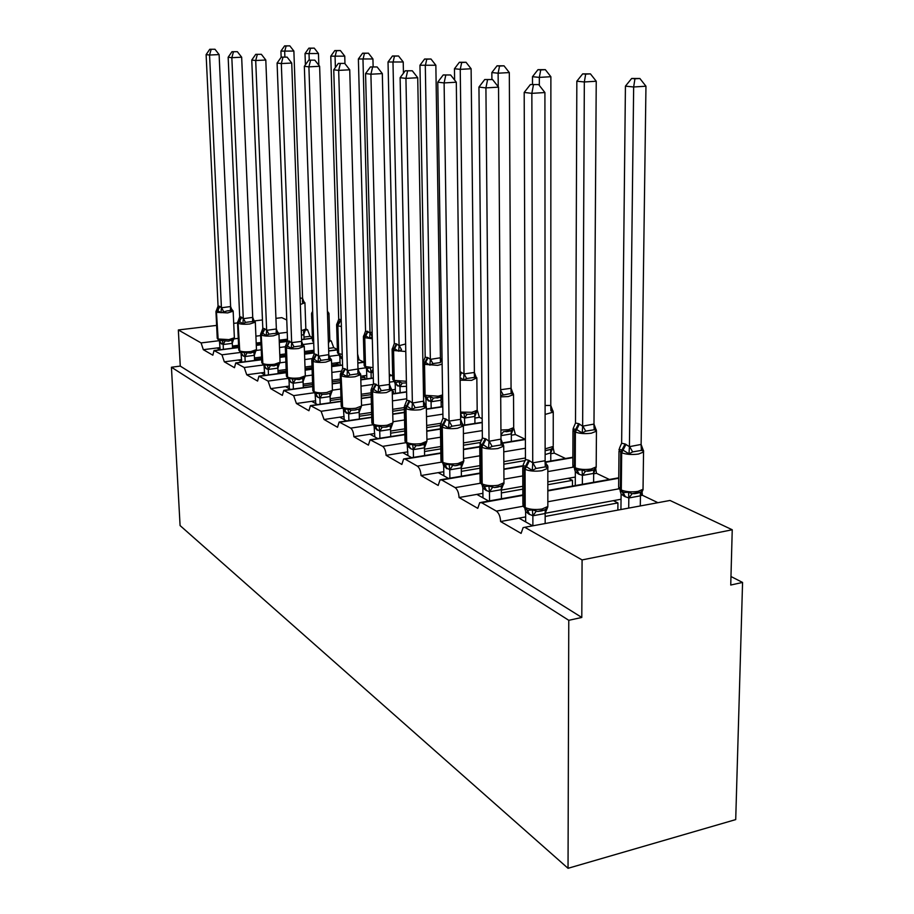 <?xml version="1.0" encoding="UTF-8"?>
<svg xmlns="http://www.w3.org/2000/svg" width="914" height="914" viewBox="0 0 914 914"><rect width="100%" height="100%" fill="white"/><g stroke="black" fill="none" stroke-linecap="round" stroke-linejoin="round"><path stroke-width="1.37" d="M220.148 349.754L216.995 347.971L203.319 349.685L201.091 342.921L178.344 329.965L180.264 366.091L171.432 367.234L180.081 525.573L568.04 868.3L735.713 819.595L742.568 582.447L730.971 576.517M203.319 349.685L212.848 355.192L214.025 350.519L221.965 354.815L224.318 361.818L234.475 367.691L235.732 362.915L244.244 367.508L246.734 374.774L257.588 381.058L258.936 376.168L268.076 381.081L270.704 388.644L282.346 395.374L283.774 390.369L293.634 395.636L296.422 403.508L308.921 410.74L310.44 405.61L321.1 411.277L324.059 419.492L337.529 427.272L339.14 422.028L350.702 428.14C352.507 429.58 353.558 432.436 353.867 436.709L368.411 445.129L370.113 439.76L382.692 446.363C384.657 447.906 385.777 450.899 386.085 455.343L401.852 464.449L403.634 458.977L405.062 459.102L417.39 466.129C419.515 467.774 420.726 470.916 421.023 475.543L438.172 485.448L440.045 479.861L441.713 479.976L455.149 487.63C457.457 489.413 458.759 492.703 459.057 497.524L477.771 508.344L479.724 502.643L481.678 502.746L496.382 511.109C498.907 513.04 500.312 516.513 500.598 521.54L518.981 518.135L532.622 525.824M500.598 521.54L521.094 533.388L523.116 527.607L670.008 500.461L524.556 527.332M545.155 516.456L617.933 502.917L613.385 500.655L621.04 499.238M545.155 513.291L613.385 500.655M617.864 509.784L617.933 502.917M640.44 495.651L642.428 495.285L657.257 502.369M459.057 497.524L476.845 494.394L488.659 501.043M501.375 492.932L522.831 489.139M547.84 484.706L572.472 480.353L568.302 478.285L575.306 477.051M501.352 490.075L522.819 486.294M547.84 481.884L568.302 478.285M572.45 486.077L572.472 480.353M593.666 473.818L596.488 473.315L609.375 479.473M421.023 475.543L438.252 472.641L448.5 478.422M461.319 471.361L479.964 468.219M503.843 464.186L525.31 460.565M461.284 468.768L479.941 465.637M503.831 461.616L525.447 457.983M550.776 453.732L554.284 453.138L565.503 458.497M386.085 455.343L402.766 452.659L411.666 457.674M424.542 451.516L440.765 448.9M463.627 445.209L480.593 442.467M424.496 449.162L440.731 446.546M463.592 442.867L481.952 439.92M511.314 435.201L515.382 434.538L525.15 439.211M353.867 436.709L370.044 434.219L377.779 438.571M390.644 433.202L404.788 431.02M426.701 427.626L440.285 425.524M390.598 431.042L404.742 428.86M426.667 425.478L440.994 423.273M474.88 418.041L479.416 417.344L482.181 418.669M324.059 419.492L339.768 417.161L346.475 420.931M359.305 416.247L371.655 414.419M392.7 411.277L404.342 409.552M359.248 414.271L371.598 412.431M392.654 409.312L404.296 407.587M441.131 402.126L442.707 401.886M296.422 403.508L311.674 401.326L317.489 404.605M330.251 400.515L341.025 398.972M361.27 396.059L371.141 394.654M392.255 391.626L393.397 391.455L392.232 390.884M330.194 398.687L340.968 397.144M361.224 394.254L371.095 392.837M393.443 393.66L393.397 391.455M270.704 388.644L285.534 386.599L290.561 389.421M303.231 385.857L312.622 384.554M332.148 381.858L340.465 380.704M360.779 377.893L364.914 377.322L362.287 376.02L366.731 375.403M303.174 384.166L312.565 382.875M332.09 380.178L340.419 379.036M360.733 376.237L362.287 376.02M364.972 379.093L364.914 377.322M389.284 374.249L391.66 375.391M246.734 374.774L261.153 372.855L265.471 375.288M278.05 372.181L286.219 371.095M305.059 368.571L312.04 367.645M331.611 365.029L338.329 364.126L335.861 362.904L340.031 362.344M277.993 370.616L286.162 369.53M305.013 367.017L311.994 366.08M331.565 363.475L335.861 362.904M338.374 365.52L338.329 364.126M357.751 359.99L359.076 359.808L363.875 362.104M224.318 361.818L238.36 360.013L242.061 362.104M254.515 359.396L261.621 358.471M279.821 356.117L285.625 355.375M304.511 352.93L313.433 351.776L311.126 350.622L313.97 350.256M254.458 357.934L261.564 357.02M279.764 354.666L285.568 353.924M304.465 351.49L311.126 350.622M313.468 352.838L313.433 351.776M328.594 348.371L333.759 347.708L337.38 349.434M232.487 347.411L238.634 346.635M256.251 344.429L261.016 343.824M279.261 341.539L287.544 340.499M232.419 346.04L238.565 345.275M256.194 343.07L260.958 342.476M279.204 340.191L287.487 339.163M303.962 337.095L309.995 336.341L312.382 337.483M742.568 582.447L730.743 585.029L732.24 529.766L582.081 559.928L581.795 617.464L180.264 366.091M582.081 559.928L525.459 527.675M732.24 529.766L670.008 500.461M305.607 330.045L307.595 329.805L305.87 328.994M286.768 320.003L281.786 317.649L275.937 318.346M307.595 329.805L309.995 336.341M329.68 341.128L331.222 340.933L329.84 340.282M331.222 340.933L333.759 347.708M357.591 354.004L359.076 359.808M477.234 410.135L479.416 417.344M513.645 427.843L515.382 434.538M553.05 447.312L554.284 453.138M595.368 467.648L595.654 468.391M595.7 468.505L596.488 473.315M642.016 491.698L642.428 495.285M178.344 329.965L216.618 325.407M233.71 323.373L237.571 322.916M254.915 320.848L262.455 319.957M581.795 617.464L568.771 620.309L171.432 367.234M568.04 868.3L568.771 620.309M216.995 347.971L220.023 347.594M238.36 360.013L241.593 359.59M261.153 372.855L264.614 372.398M285.534 386.599L289.258 386.085M311.674 401.326L315.684 400.755M390.255 387.216L391.763 390.415L389.467 389.524L385.685 390.027L381.287 390.689L378.145 392.369L373.735 389.375L372.569 391.649C375.825 392.94 380.441 393.249 386.416 392.574L392.22 389.81L395.328 389.375M339.768 417.161L344.098 416.521M425.101 404.502L426.027 404.365M370.044 434.219L374.729 433.499M402.766 452.659L407.85 451.836M438.252 472.641L443.793 471.715M476.845 494.394L482.912 493.32M518.981 518.135L525.653 516.901M300.1 298.055L302.591 298.307L293.874 51.058L280.929 51.104L281.158 57.274M286.128 46.008L289.795 45.837L284.62 45.871L286.128 46.008L284.688 51.492L284.894 56.965M302.591 298.307L304.408 303.06L302.477 302.248L302.523 298.295M304.042 339.208L303.871 334.444L301.437 335.278M303.802 334.478L303.517 331.576L305.345 329.954L303.871 334.444M303.471 300.775L304.408 303.06M305.345 329.954L305.847 328.846M284.62 45.871L280.929 51.104M293.874 51.058L289.795 45.837M215.967 311.685L217.224 338.1L218.606 340.248L228.557 341.162L233.721 339.357L234.361 337.574M227.163 310.886L220.982 312.725L216.629 309.903L215.955 311.514L218.126 339.003L228.934 339.62L234.372 337.78L233.161 311.183L227.7 312.908L216.858 312.348L219.908 306.464L221.428 307.778L230.614 306.544L232.476 311.4L230.419 310.577L227.163 310.886M214.961 49.253L209.763 49.276L214.961 49.253L219.109 54.577L230.614 306.544M219.109 54.577L209.557 55.034L221.417 307.595M211.145 49.425L209.557 55.034L206.118 54.623L218.046 305.916L219.908 306.464M220.125 349.742L219.44 341.002M233.721 338.774L232.225 343.378L223.233 344.498L219.783 342.442M232.522 348.2L232.293 343.344M223.382 349.342L223.153 344.475M231.231 308.772L232.476 311.4M222.273 340.191L223.142 344.304M220.982 312.725L221.428 307.778M216.664 309.857L218.058 306.087M206.118 54.623L209.763 49.276M237.56 322.676L238.771 349.879L240.222 352.141L250.562 353.112L255.829 351.204L256.457 349.365M255.84 350.633L254.343 355.329L245.032 356.551L243.387 356.06L239.754 350.873C242.119 351.833 245.855 352.061 250.962 351.536L256.468 349.616L255.314 322.185L249.773 323.99C244.644 324.481 240.896 324.276 238.531 323.385L239.514 321.488L238.211 320.837L237.549 322.459L239.754 350.873L238.097 323.168L241.25 317.089L243.295 318.689L252.732 317.387L254.652 322.391L252.561 321.568L249.214 321.888L245.466 322.413L242.85 323.807L239.514 321.488L241.684 317.307M237.366 51.698L231.962 51.721L237.366 51.698L241.662 57.205L252.732 317.387M241.662 57.205L231.836 57.685L243.284 318.506M233.436 51.881L231.836 57.685L228.157 57.239L239.685 316.712L241.25 317.089M241.696 361.898L240.999 352.861M254.572 360.482L254.343 355.329M245.18 361.693L244.963 356.54M243.387 356.06L241.365 354.381M253.372 319.706L254.652 322.391M244.095 352.13L244.952 356.357M242.85 323.807L243.295 318.689M238.268 320.78L239.697 316.884M228.157 57.239L231.962 51.721M260.616 334.398L261.781 362.435L263.301 364.846L274.063 365.886L279.444 363.841L280.05 361.967M279.467 363.292L277.89 368.136L268.328 369.427L266.568 368.89L262.855 363.543C265.357 364.583 269.242 364.823 274.497 364.263L280.061 362.264L278.964 333.953L273.366 335.826C268.088 336.352 264.192 336.135 261.678 335.175L262.695 333.21L261.255 332.525L260.604 334.147L262.855 363.543L261.221 334.947L264.477 328.663L266.66 330.342L276.359 328.971L278.336 334.147L276.199 333.302L272.783 333.656L268.91 334.193L266.203 335.644L262.695 333.21L264.934 328.891M261.358 54.314L255.737 54.337L261.358 54.314L265.803 60.016L276.359 328.971M265.803 60.016L255.703 60.518L266.648 330.16M257.314 54.509L255.703 60.518L251.761 60.05L262.798 328.24L264.477 328.663M264.717 374.866L264.009 365.509M278.107 373.598L277.89 368.136M268.465 374.889L268.248 369.416M266.568 368.89L264.397 367.108M277.011 331.348L278.336 334.147M267.391 364.88L268.236 369.233M266.203 335.644L266.66 330.342M261.335 332.445L262.809 328.423M251.761 60.05L255.737 54.337M285.305 346.954L286.402 375.871L288.013 378.453L299.209 379.561L304.728 377.368L305.31 375.448M304.282 346.235L298.627 348.508C293.188 349.068 289.132 348.828 286.459 347.8L287.567 377.116L291.372 382.623L289.053 380.738L289.361 388.747M298.01 346.257L294.022 346.817L291.212 348.314L285.922 345.035L285.294 346.646L285.968 347.548L287.567 377.116C290.241 378.225 294.274 378.487 299.689 377.893L305.322 375.814L304.282 346.555L302.397 343.881L303.688 346.726L301.517 345.869L298.01 346.257M287.11 57.125L281.249 57.148L287.11 57.125L291.726 63.043L301.654 341.562L303.688 346.726M291.726 63.043L281.318 63.569L291.669 342.636L301.654 341.368M282.952 57.331L281.318 63.569L277.091 63.066L287.544 340.762L291.669 342.636M304.75 376.842L303.014 381.881L293.257 383.217L291.372 382.623M303.299 387.662L303.094 381.835M293.394 389.033L293.177 383.195M292.343 378.533L293.166 383.012M289.053 380.738L288.641 379.036M291.212 348.314L291.68 342.819M286.025 344.932L287.544 340.762M277.091 63.066L281.249 57.148M311.8 360.436L312.817 390.278L314.519 393.043L315.958 393.74L319.112 393.18L322.094 394.414L326.287 394.22L329.771 393.328L331.851 391.866L332.399 389.924M331.885 391.375L330.125 396.539L320.003 398.001L317.992 397.35L314.096 391.672C316.93 392.86 321.145 393.146 326.721 392.517L332.41 390.358L331.462 360.082L325.738 362.115C320.14 362.709 315.913 362.458 313.056 361.35L314.153 359.236L312.382 358.471M325.087 359.773L320.974 360.367L318.061 361.921L314.153 359.236L316.552 354.598L318.529 356.22L328.709 354.666L330.902 360.219L328.686 359.351L325.087 359.773M314.827 60.153L308.715 60.164L314.827 60.153L319.626 66.288L328.789 354.678M319.626 66.288L308.898 66.848L318.529 356.026M310.543 60.37L308.898 66.848L304.339 66.299L314.085 353.809L316.552 354.598M315.776 403.634L315.056 393.546M330.32 402.754L330.125 396.539M320.129 404.217L319.923 397.99M317.992 397.35L315.501 395.351M329.486 357.225L330.902 360.219M319.112 393.18L319.911 397.796M318.061 361.921L318.529 356.22M312.519 358.334L314.096 354.004M304.339 66.299L308.715 60.164M318.837 65.282L318.46 53.515L305.025 53.56L305.402 64.803M310.474 48.293L314.245 48.122L308.875 48.145L310.474 48.293L309.035 53.972L309.24 60.141M328.412 342.487L329.805 340.134M328.434 343.378L329.337 341.299M308.875 48.145L305.025 53.56M318.46 53.515L314.245 48.122M344.966 63.706L344.761 56.142L330.777 56.177L338.717 319.203L341.208 319.717M336.523 50.738L340.385 50.556L334.798 50.578L336.523 50.738L335.072 56.611L335.392 67.51M342.373 358.951L339.871 357.168L340.111 365.292M341.036 319.637L338.854 323.876L337.152 323.282L336.626 324.699L337.357 325.578L338.203 353.387L342.236 354.438M339.231 354.998L339.871 357.168M338.717 319.203L337.3 323.156M334.798 50.578L330.777 56.177M344.761 56.142L340.385 50.556M373.129 66.813L372.935 58.953L358.379 58.987L365.554 330.971L370.033 332.936L372.147 331.965M364.435 53.366L368.411 53.172L362.595 53.195L364.435 53.366L362.984 59.456L370.021 332.742M373.175 372.729L369.096 371.975L366.594 370.159L366.822 378.842M371.198 378.236L371.05 372.512M372.272 336.866L369.61 338.306L365.783 335.838L364.755 337.826L365.509 366.571L373.049 367.611M368.045 331.462L365.783 335.838L363.898 335.232L363.406 336.603L364.218 337.586L364.983 366.308L367.017 368.422L370.376 367.919L371.05 372.329M366.377 368.136L366.594 370.159M365.554 330.971L364.355 334.421M370.033 332.936L369.61 338.306M362.595 53.195L358.379 58.987M372.935 58.953L368.411 53.172M403.451 73.211L403.223 61.981L388.027 62.003L394.3 343.573L396.402 343.87L399.11 345.686L405.622 343.984M394.437 56.188L398.527 55.983L392.449 55.994L394.437 56.188L392.986 62.506L399.098 345.492M406.502 386.325L399.989 386.599L395.214 384.086L395.419 393.386M400.126 392.7L399.989 386.599M399.178 345.446L401.532 349.742L398.687 351.25L394.631 348.657L393.568 350.725L394.231 380.43L406.399 381.287M396.973 344.121L394.631 348.657L392.552 348.04L392.095 349.342L392.997 350.462L393.66 380.155L395.808 382.36L399.349 381.869L402.24 383.092L406.273 382.897M394.528 381.755L395.214 384.086M399.989 386.405L399.349 381.869M394.3 343.573L393.009 347.194M399.11 345.686L398.687 351.25M392.449 55.994L388.027 62.003M403.223 61.981L398.527 55.983M340.294 374.923L341.219 405.759L343.036 408.729L344.612 409.495L347.903 408.935L350.999 410.215L355.238 410.009L359.122 408.958L361.019 407.461L361.533 405.473M354.232 374.329L349.982 374.957L346.954 376.568L340.842 372.923L340.282 374.454L341.116 375.631L342.624 407.336C345.652 408.615 350.051 408.924 355.809 408.25L361.544 406.01L360.687 374.66L354.929 376.762C349.137 377.402 344.727 377.116 341.687 375.928L345.298 368.913L347.434 370.638L358.002 368.993L360.173 374.751L357.922 373.872L354.232 374.329M344.738 63.42L338.34 63.42L344.738 63.42L349.731 69.795L358.002 368.993M349.731 69.795L338.671 70.389L347.423 370.433M340.328 63.649L338.671 70.389L333.747 69.795L342.647 368.251L345.298 368.913M344.19 419.64L343.447 409.141M361.064 407.016L359.111 412.385L348.782 413.916L343.927 411.072M359.385 419L359.202 412.34M348.885 420.577L348.691 413.893M359.191 371.975L360.173 374.751M347.903 408.935L348.691 413.699M346.954 376.568L347.434 370.638M341.002 372.741L342.647 368.251M333.747 69.795L338.34 63.42M440.445 357.808L435.852 65.237L419.96 65.248L425.181 357.111L428.06 357.728L430.345 359.373L440.354 357.785L441.451 361.053M426.758 59.216L430.974 59.01L424.61 59.022L426.758 59.216L425.307 65.797L430.345 359.179M441.211 406.764L441.108 400.241L431.157 401.737L425.935 399.03L426.05 405.679M431.18 408.261L431.077 401.726M442.399 396.516L441.108 400.241M440.354 357.785L440.457 362.55L432.882 363.589L429.923 365.166L425.627 362.435L424.53 364.572L425.079 395.316L438.183 396.185L442.604 394.928M428.06 357.728L425.627 362.435L423.319 361.807L422.919 362.938M442.125 364.183L437.692 365.36L423.913 364.298L424.462 395.019L426.735 397.327L430.471 396.847L433.453 398.104L440.994 396.996L442.616 395.819M425.227 396.596L425.935 399.03M431.065 401.532L430.471 396.847M425.181 357.111L423.765 360.927M430.345 359.373L429.923 365.166M424.61 59.022L419.96 65.248M435.852 65.237L430.974 59.01M371.038 390.564L371.861 422.439L373.78 425.65L375.505 426.484L378.979 425.935L382.178 427.261L386.553 427.032L391.546 425.273L392.951 422.257M377.128 66.951L370.421 66.951L377.128 66.951L382.326 73.6L389.513 384.451L391.763 390.415M382.326 73.6L370.913 74.217L378.613 385.982L389.513 384.451M372.569 67.19L370.913 74.217L365.566 73.577L373.449 383.412L378.613 385.982M374.809 436.903L374.066 425.958M392.529 423.879L390.472 429.443L379.813 431.077L374.58 428.015M390.724 436.549L390.552 429.397M379.904 438.24L379.733 431.054M376.328 384.371L373.735 389.375L371.541 388.541L371.015 389.981L371.952 391.341L372.786 423.89L373.403 424.222C376.648 425.604 381.241 425.947 387.193 425.227L392.963 422.896L392.22 390.392L390.552 387.399M378.979 425.935L379.721 430.848M378.145 392.369L378.625 386.199M371.701 388.29L373.46 383.617M365.566 73.577L370.421 66.951M461.684 62.506L466.026 62.278L459.365 62.289L461.684 62.506L460.245 69.35L464.004 373.929L474.389 372.455L471.11 68.756L460.245 69.35L454.464 68.756L454.612 80.055M460.039 371.781L464.004 373.929M474.389 372.455L476.56 378.293L474.446 377.402L466.643 378.522L463.581 380.155L461.113 378.145M474.937 423.433L474.869 416.43L464.62 418.029L460.61 416.498M464.632 425.033L464.541 418.018M460.576 413.608L463.981 412.991L467.077 414.282L470.127 414.225L474.834 413.105L476.902 411.014L474.869 416.43M475.246 375.471L476.56 378.293M460.553 412.077L472.001 412.294L477.177 410.26L476.902 411.014M464.541 417.812L463.981 412.991M464.004 374.134L463.581 380.155M459.365 62.289L454.464 68.756M471.11 68.756L466.026 62.278M404.296 407.484L404.993 440.457L407.038 443.953L408.946 444.867L412.602 444.341L415.916 445.712L420.451 445.449L426.198 442.913L426.929 440.399M426.575 442.113L424.473 447.837L413.402 449.642L410.866 448.763L406.696 442.49C410.18 443.998 415.002 444.364 421.148 443.598L426.952 441.199L426.347 407.427L420.52 409.689C414.339 410.409 409.495 410.078 405.987 408.684L407.21 406.307L404.731 405.45L404.285 406.776L405.313 408.341L406.022 442.125L406.696 442.49L405.987 408.684L405.313 408.341L409.221 400.755L412.385 403.04L423.616 401.166L425.958 407.381L423.616 406.479L419.72 407.027L415.173 407.735L411.906 409.472L407.21 406.307L409.895 401.086M412.294 70.789L405.256 70.789L412.294 70.789L417.721 77.724L423.616 401.166M417.721 77.724L405.93 78.387L412.374 402.823M407.587 71.041L405.93 78.387L400.115 77.69L406.787 400.252L409.221 400.755M407.93 455.56L407.176 444.124M424.61 455.56L424.473 447.837M413.459 457.377L413.311 449.631M410.866 448.763L407.735 446.329M424.496 404.125L425.958 407.381M412.602 444.341L413.311 449.414M411.906 409.472L412.385 403.04M404.902 405.119L406.787 400.252M400.115 77.69L405.256 70.789M500.655 389.718L511.063 388.29L509.315 72.572L498.13 73.2L491.846 72.56L491.903 79.472M499.547 66.059L504.014 65.819L497.033 65.819L499.547 66.059L498.13 73.2L498.221 86.75M511.063 388.29L513.314 394.345L511.166 393.454L500.689 395.522M511.349 441.451L511.314 433.899L500.975 435.658M500.963 434.984L503.386 431.762L511.372 430.483L513.485 428.3L511.314 433.899M511.966 391.466L513.314 394.345M511.223 433.944L511.212 430.62L513.451 428.415C512.777 430.231 510.32 431.339 506.082 431.728M500.929 430.026L508.515 429.694L513.691 427.615L513.485 428.3M497.033 65.819L491.846 72.56M509.315 72.572L504.014 65.819M440.399 425.855L440.948 459.982L443.141 463.821L445.267 464.838L449.105 464.312L454.921 465.729L461.204 464.289L463.524 461.913L461.182 467.899L449.848 469.796L443.701 466.209L443.85 475.806M461.467 422.371L463.067 425.798L460.69 424.884L456.703 425.478L451.984 426.232L448.568 428.049L443.553 424.69L440.754 423.845L440.388 424.964L441.553 426.792L442.102 461.936L442.822 462.324C446.592 463.958 451.653 464.369 458.017 463.535L463.821 461.067L463.809 460.085M450.625 74.971L443.21 74.959L450.625 74.971L456.303 82.214L460.645 419.32L463.067 425.798M456.303 82.214L444.113 82.923L449.048 421.103L460.645 419.32M445.758 75.245L444.113 82.923L437.772 82.169L442.959 418.292L445.621 418.886L449.048 421.103M461.387 476.228L461.273 467.854M449.882 478.182L449.757 469.785M449.105 464.312L449.757 469.556M443.701 466.209L443.084 463.832M463.524 461.913L463.375 425.958L457.537 428.266C451.15 429.054 446.055 428.689 442.273 427.158L446.352 419.252M448.568 428.049L449.048 421.331M440.936 423.399L442.959 418.292M437.772 82.169L443.21 74.959M545.098 405.496L550.788 405.439L550.879 76.719L539.34 77.393L532.485 76.696L532.508 84.431M540.734 69.932L545.338 69.67L537.98 69.67L540.734 69.932L539.34 77.393L539.34 85.448M550.788 405.439L553.13 411.746L550.948 410.843L550.708 405.416M550.776 461.01L550.776 452.83L545.121 454.589M550.696 452.876L550.708 449.517L552.856 447.746L550.776 452.83M545.121 448.877L553.233 446.432C553.735 448.283 551.028 449.699 545.121 450.671L550.936 449.311L552.867 447.746M537.98 69.67L532.485 76.696M550.879 76.719L545.338 69.67M479.736 445.861L480.101 481.21L482.455 485.46L484.797 486.579L488.876 486.077L494.451 487.562L501.386 485.985L503.763 483.472L501.26 489.687L489.55 491.755L485.757 490.212L482.855 487.848L482.958 497.833M484.351 486.408L482.181 483.929C486.248 485.711 491.583 486.157 498.176 485.265L503.968 482.752L503.957 481.518M496.999 445.598L492.109 446.409L488.533 448.306L483.152 444.718L479.987 443.918L481.027 446.9L481.392 483.495L482.181 483.929L481.815 447.3L486.077 439.028L489.013 441.279L500.998 439.097L503.511 445.861L501.101 444.935L496.999 445.598M492.577 79.552L484.74 79.529L492.577 79.552L498.53 87.138L500.998 439.097M498.53 87.138L485.917 87.893L489.013 441.039M487.539 79.838L485.917 87.893L478.947 87.07L482.364 437.955L486.077 439.028M501.42 498.77L501.352 489.641M489.538 500.883L489.458 491.732M501.866 442.33L503.511 445.861M488.876 486.077L489.458 491.504M482.855 487.848L482.192 485.311M488.533 448.306L489.013 441.279M480.181 443.313L482.364 437.955M478.947 87.07L484.74 79.529M593.986 424.085L596.236 81.243L584.332 81.963L576.837 81.209L575.512 423.022L578.642 423.639L582.641 426.153L593.986 424.085L596.408 430.665L594.214 429.751L585.691 431.134L582.229 432.985L576.665 429.546L575.374 432.059L575.237 467.785C579.522 469.476 584.811 469.887 591.095 469.042L596.191 466.894L596.202 465.637M585.68 74.148L590.444 73.874L582.686 73.874L585.68 74.148L584.332 81.963L582.641 425.913M593.609 482.295L593.666 473.395L582.492 475.394L578.425 473.966L575.329 471.704L575.272 485.574M582.355 484.306L582.401 475.371M593.574 473.441L593.62 470.07L595.688 468.516L593.666 473.395M579.499 424.016L576.665 429.546L573.055 428.906M596.259 429.786L596.442 431.191L591.312 433.202C584.994 434.001 579.682 433.624 575.374 432.059L574.518 431.682L574.392 467.385L577.362 470.219L582.047 469.83L585.486 471.27L593.951 469.785L596.156 467.362L595.688 468.516M574.426 468.665L575.329 471.704M582.401 475.143L582.047 469.83M575.512 423.022L573.386 427.992M582.641 426.153L582.229 432.985M582.686 73.874L576.837 81.209M596.236 81.243L590.444 73.874M522.751 467.751L522.899 504.379L525.424 509.109L528.098 510.366L532.359 509.875L537.706 511.429L545.327 509.704L547.76 507.053L545.064 513.519L532.965 515.759L528.806 514.045L525.63 511.497L525.676 521.905M546.058 464.186L547.749 467.797L545.304 466.883L536.004 468.482L532.268 470.47L525.596 466.186L522.888 465.717M538.666 84.579L530.371 84.556L538.666 84.579L544.915 92.543L545.132 460.987L547.749 467.797M544.915 92.543L531.857 93.354L532.736 462.838L545.132 460.736M533.445 84.888L531.857 93.354L524.19 92.44L525.459 459.456L528.646 460.233L532.736 462.838M545.167 523.459L545.155 513.462M532.885 525.767L532.862 515.736M532.359 509.875L532.862 515.496M525.63 511.497L524.933 508.824M532.268 470.47L532.736 463.09M523.231 464.746L525.459 459.456M524.19 92.44L530.371 84.556M641.125 444.433L645.958 86.213L633.653 86.979L625.427 86.145L621.634 443.244L625.062 443.953L629.426 446.66L641.125 444.433L643.639 451.299L641.434 450.385L632.648 451.893L629.015 453.824L623.028 450.145L621.68 452.784L621.292 490.018C625.93 491.858 631.517 492.315 638.018 491.389L643.033 489.253L643.056 487.71M634.956 78.787L639.869 78.49L631.665 78.467L634.956 78.787L633.653 86.979L629.426 446.42M640.303 505.556L640.44 495.811L628.912 497.981L624.468 496.393L621.097 493.971L620.937 509.201M628.706 507.75L628.821 497.97M640.337 495.868L640.394 492.509L642.393 491.115L640.44 495.811M625.987 444.364L623.028 450.145L618.995 449.357M643.502 450.499L643.547 452.03L638.509 454.041C631.962 454.909 626.353 454.487 621.68 452.784L620.755 452.361L620.366 489.573L623.588 492.577L628.569 492.223L632.134 493.72L640.863 492.109L643.113 489.55L642.393 491.115M620.115 490.704L621.097 493.971M628.821 497.73L628.569 492.223M621.634 443.244L619.566 448.009M629.426 446.66L629.015 453.824M631.665 78.467L625.427 86.145M645.958 86.213L639.869 78.49M496.382 511.109L522.934 506.276M547.84 501.752L618.709 488.853M481.678 502.746L522.854 495.377M547.84 490.921L618.732 478.239M455.149 487.63L480.318 483.266M503.945 479.176L522.785 475.92M547.829 471.578L573.112 467.203M441.713 479.976L480.021 473.452M503.877 469.385L522.797 466.163M545.327 462.324L572.872 457.628M417.39 466.129L441.359 462.164M463.786 458.462L479.839 455.8M503.763 451.847L525.413 448.271M405.062 459.102L440.834 453.275M463.672 449.562L479.747 446.946M502.917 443.176L525.39 439.52M382.692 446.363L405.599 442.742M426.918 439.371L440.582 437.212M463.478 433.59L482.295 430.608M371.335 439.885L404.868 434.664M426.769 431.248L440.457 429.112M463.501 425.524L482.215 422.599M350.702 428.14L372.672 424.804M392.94 421.731L404.559 419.96M426.507 416.635L442.902 414.145M340.191 422.154L371.724 417.435M392.769 414.282L404.399 412.545M426.381 409.255L442.787 406.799M321.1 411.277L342.259 408.192M361.533 405.382L371.381 403.942M392.46 400.869L406.753 398.778M423.536 396.333L424.564 396.173M311.354 405.736L341.093 401.452M361.338 398.538L371.198 397.11M392.312 394.071L406.616 392.015M293.634 395.636L314.085 392.757M332.445 390.175L340.716 389.01M361.007 386.165L373.392 384.417M389.467 382.166L394.094 381.515M284.574 390.484L312.691 386.576M332.205 383.869L340.534 382.715M360.836 379.893L373.323 378.156M389.318 375.94L392.689 375.471M268.076 381.081L287.91 378.385M305.299 376.031L312.302 375.083M331.851 372.432L341.847 371.073M358.002 368.879L365.737 367.828M259.645 376.271L286.288 372.706M305.116 370.181L312.097 369.245M331.668 366.617L342.556 365.154M357.842 363.109L364.092 362.264M244.244 367.508L263.529 364.972M279.981 362.812L285.876 362.047M304.75 359.568L312.314 358.574M329.12 356.369L339.254 355.043M236.36 363.018L261.667 359.739M279.878 357.374L285.671 356.62M304.556 354.175L314.062 352.941M328.674 351.045L337.392 349.913M221.965 354.815L240.736 352.427M256.297 350.45L261.255 349.822M279.49 347.503L285.271 346.772M303.357 344.475L313.731 343.161M214.584 350.61L238.668 347.583M256.286 345.378L261.05 344.772M279.296 342.476L287.51 341.448M301.586 339.677L312.417 338.317M201.091 342.921L219.303 340.682M234.075 338.866L238.257 338.351M255.897 336.169L260.673 335.587M278.907 333.336L287.236 332.319M304.933 302.74L300.329 304.476M301.266 330.697L305.847 329.086L304.933 302.957L303.299 300.695M221.691 344.041L218.126 339.003L216.458 312.142L219.509 306.259M233.15 310.988L231.391 308.863M217.235 338.294L218.823 340.351M221.279 343.824L219.589 340.739M224.924 341.288L223.233 344.498M231.79 340.442L232.225 343.378M221.496 307.572L223.519 311.377M230.545 306.533L230.419 310.577M255.303 321.968L253.384 319.717M238.783 350.096L240.462 352.256M242.964 355.82L241.25 352.667M246.814 353.261L245.032 356.551M253.864 352.358L254.275 355.363M243.364 318.472L245.466 322.413M252.652 317.375L252.561 321.568M278.953 333.679L277.319 331.508M261.792 362.709L263.552 364.972M266.111 368.639L264.386 365.394M270.201 366.046L268.328 369.427M277.445 365.086L277.822 368.171M266.728 330.125L268.91 334.193M276.279 328.96L276.199 333.302M289.338 341.048L286.459 347.8L289.829 341.288M286.413 376.202L288.276 378.567M290.88 382.349L289.132 379.013M295.233 379.733L293.257 383.217M302.683 378.716L303.014 381.881M291.749 342.59L294.022 346.817M301.574 341.356L301.517 345.869M316.016 354.335L312.531 361.076L314.096 391.672L313.056 361.35L311.788 360.047L312.394 358.471M331.451 359.693L329.623 357.294M312.828 390.678L314.782 393.157M317.455 397.053L315.696 393.637M322.094 394.414L320.003 398.001M329.771 393.328L330.045 396.573M318.609 355.98L320.974 360.367M328.709 354.666L328.686 359.351M328.96 313.228L327.509 314.393M328.366 341.379L329.817 340.419L328.971 313.491L327.406 311.171M312.759 314.565L313.673 341.55M312.737 314.073L313.685 341.973M312.702 312.931L312.234 314.336L311.571 313.559L312.12 312.12M311.583 313.81L312.485 340.454L313.708 342.567M341.402 326.538L337.86 325.795L338.706 353.627L339.665 355.215L337.472 352.45L336.626 324.996M338.854 323.876L337.357 325.578L340.534 319.42M339.551 355.146L337.472 352.758M339.871 355.306L341.71 358.631M340.134 355.409L342.213 358.882M372.318 338.786L364.218 337.586L367.508 331.222M363.406 336.958L364.172 365.246L369.096 371.975M371.13 372.524L373.083 369.153M366.685 368.285L368.559 371.712M372.261 336.729L370.101 332.707M405.782 351.502L392.997 350.462L396.402 343.87M392.106 349.776L392.769 378.956L397.887 386.005M395.111 382.052L392.769 379.401M400.069 386.611L402.24 383.092M395.419 382.201L397.316 385.731M344.612 409.495L342.624 407.336L341.116 375.631L344.727 368.628M360.687 374.18L358.711 371.632M341.23 406.239L343.298 408.855M346.612 413.197L344.601 409.483M346.04 412.877L344.247 409.358M350.999 410.215L348.782 413.916M354.575 410.1L358.894 409.061L359.111 412.385M347.514 370.387L349.982 374.957M357.911 368.982L357.922 373.872M427.432 357.454L423.913 364.298L422.931 363.566M423.49 394.242L426.747 397.327L428.815 401.075M425.981 396.984L423.49 394.391M441.028 400.286L440.994 396.996M431.157 401.737L433.453 398.104M426.267 397.133L428.198 400.766M432.882 363.589L430.425 359.133M375.517 426.484L373.403 424.222L372.569 391.649L371.952 391.341L375.7 384.063M371.861 423.011L374.055 425.775M377.471 430.277L375.505 426.484M376.854 429.934L375.06 426.312M382.178 427.261L379.813 431.077M390.312 426.015L390.472 429.443M378.704 385.948L381.287 390.689M389.421 384.428L389.467 389.524M476.857 377.825L471.635 380.35L460.142 380.167M475.223 375.426L476.845 378.442L477.177 409.563M474.777 416.464L474.834 413.105M464.62 418.029L467.077 414.282M460.587 414.248L461.444 416.967M460.576 413.848L462.107 417.287M460.862 372.089L460.085 375.083M461.536 372.375L460.096 376.305M474.446 377.402L474.309 372.444M466.643 378.522L464.084 373.883M426.358 406.73L424.37 404.022M404.982 441.165L407.324 444.09M410.192 448.386L408.375 444.65M415.916 445.712L413.402 449.642M424.313 444.364L424.382 447.883M412.465 402.777L415.173 407.735M423.525 401.143L423.616 406.479M513.165 393.42L513.519 394.597L508.321 396.55L500.701 396.87M511.943 391.409L513.519 394.597L513.691 426.769M506.15 431.716L511.372 430.483M511.166 393.454L510.972 388.267M503.134 394.642L500.655 390.427M445.267 464.838L443.861 464.221L442.822 462.324L442.273 427.158L441.553 426.792L445.621 418.886M463.398 425.09L461.433 422.314M440.925 460.85L443.439 463.958M447.095 468.813L445.244 464.826M446.363 468.414L444.535 464.552M452.544 465.729L449.848 469.796M461.204 464.289L461.182 467.899M449.14 421.057L451.984 426.232M460.553 419.298L460.69 424.884M552.97 410.832L553.256 412.123L545.098 414.43M551.725 408.729L553.256 412.123L553.233 445.392M545.155 450.671L550.936 449.311M503.294 444.535L503.728 446.158L497.902 448.523C491.275 449.368 485.917 448.968 481.815 447.3L481.027 446.9L485.277 438.629M502.883 444.238L502.197 442.97M480.056 482.284L482.752 485.597M486.545 490.658L484.306 486.397M485.757 490.212L483.917 486.225M492.452 487.539L489.55 491.755M501.386 485.985L501.26 489.687M489.104 440.982L492.109 446.409M500.895 439.086L501.101 444.935M578.642 423.639L574.518 431.682L572.975 429.431L573.501 428.186M572.975 430.574L572.85 464.986L575.5 469.373L577.02 470.082M576.197 469.705L572.792 466.106M587.576 471.27L593.951 469.785M582.492 475.394L585.486 471.27M576.38 469.796L578.425 473.966M576.94 470.047L579.27 474.377M594.214 429.751L593.894 424.062M585.691 431.134L582.732 425.867M528.098 510.366L526.293 509.589L525.207 507.544C529.629 509.498 535.261 509.989 542.093 509.018L547.84 506.482L547.84 504.939M547.509 466.483L547.829 468.299L542.059 470.687C535.181 471.613 529.526 471.156 525.07 469.339L529.514 460.667M528.646 460.233L524.202 468.893L524.339 507.076L525.207 507.544L525.07 469.339L522.751 466.369L523.345 464.998M522.819 505.705L525.744 509.258M529.674 514.525L527.424 510.115M528.806 514.045L526.955 509.921M536.084 511.406L532.965 515.759M545.327 509.704L545.064 513.519M532.839 462.792L536.004 468.482M545.03 460.713L545.304 466.883M625.062 443.953L620.755 452.361L619.018 449.745L619.498 448.637M619.006 451.139L618.641 486.774L621.486 491.641L623.165 492.418M622.263 492.006L618.549 488.133M642.211 448.18L643.547 452.03L643.033 489.253C642.496 491.732 639.423 493.217 633.836 493.731L640.863 492.109M628.912 497.981L632.134 493.72M622.388 492.075L624.468 496.393M623.051 492.372L625.404 496.85M641.434 450.385L641.034 444.41M632.648 451.893L629.518 446.363M214.207 350.496L238.668 347.423M256.286 345.218L261.038 344.612M279.284 342.327L287.522 341.288M301.586 339.517L312.405 338.157M235.949 362.892L261.667 359.556M279.867 357.191L285.671 356.449M304.545 353.992L314.05 352.758M328.674 350.862L337.392 349.742M259.188 376.134L286.276 372.501M305.116 369.976L312.097 369.039M331.656 366.423L342.556 364.96M357.831 362.915L364.08 362.07M284.083 390.324L312.679 386.359M332.193 383.652L340.522 382.486M360.824 379.676L373.312 377.939M389.318 375.723L392.677 375.254M310.817 405.565L341.082 401.2M361.338 398.287L371.198 396.87M392.3 393.831L406.616 391.763M339.608 421.96L371.724 417.161M392.757 414.008L404.399 412.271M426.37 408.981L442.776 406.524M370.684 439.68L404.868 434.356M426.769 430.94L440.445 428.803M463.455 425.216L482.215 422.302M404.354 458.862L440.834 452.921M463.672 449.208L479.747 446.592M502.631 442.879L525.39 439.177M440.936 479.701L480.01 473.052M503.877 468.996L522.945 465.752M545.235 461.947L572.884 457.251M480.855 502.437L522.854 494.931M547.84 490.475L618.732 477.805M329.68 357.614L330.023 358.254M313.708 342.613L312.497 340.728M365.966 367.942L364.172 365.623M354.541 410.1L358.894 409.061M441.245 360.642L442.079 361.281M436.938 398.001L440.959 397.03L436.961 397.99M385.251 427.192L391.546 425.273L385.32 427.192M390.507 387.707L390.952 388.53M470.127 414.213C474.412 413.482 476.582 412.614 476.64 411.62M470.184 414.213L474.743 413.174L476.651 411.608M475.463 375.883L475.977 376.831M418.589 445.678L426.187 442.913L424.21 444.467L418.669 445.666M424.679 404.616L425.193 405.565M512.194 391.9L512.788 392.997M454.852 465.729L457.366 465.409L463.432 462.198L461.033 464.438L454.921 465.717M461.776 422.976L462.37 424.073M552.01 409.266L552.696 410.546M494.394 487.562L497.49 487.173C502.117 485.905 504.277 484.431 503.968 482.752L503.728 446.158L501.82 442.25M480.01 443.873L480.376 443.256M494.451 487.55L501.135 486.214L503.534 484.203M594.991 427.581L596.442 431.191L596.191 466.894C595.859 469.236 592.957 470.699 587.519 471.27M595.288 428.14L596.088 429.683M537.661 511.429L541.396 510.96C545.384 509.978 547.532 508.492 547.84 506.482L547.829 468.299C548.183 466.38 547.577 464.975 546.001 464.072M537.706 511.417L544.95 510.035L547.246 508.321M546.412 464.86L547.246 466.414M642.508 448.74L643.479 450.716"/></g></svg>
